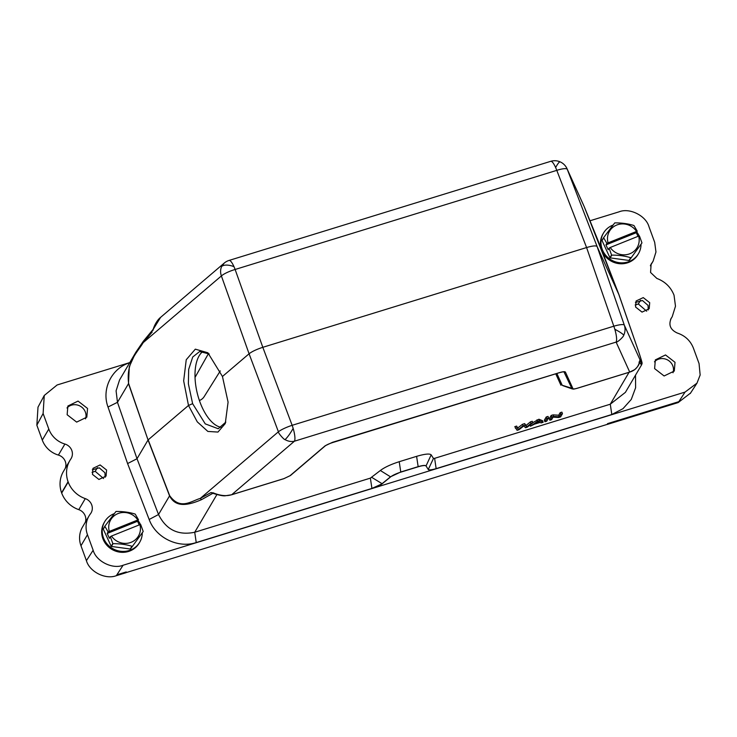 <?xml version="1.0" encoding="UTF-8"?>
<svg xmlns="http://www.w3.org/2000/svg" width="737" height="737" viewBox="0 0 737 737"><rect width="100%" height="100%" fill="white"/><g stroke="black" fill="none" stroke-linecap="round" stroke-linejoin="round"><path stroke-width="1.11" d="M544.339 420.191L546.237 416.967L548.033 416.414L548.595 417.971L546.707 421.195L544.91 421.748L544.339 420.191M671.038 318.541L671.361 318.025C668.256 324.722 670.228 329.725 677.266 333.023C684.995 335.593 690.366 340.595 693.37 348.021L699.054 363.562L700.15 375.004L696.99 383.129L685.042 392.093L371.945 488.567L370.37 478.129L194.715 532.252C178.179 535.661 166.12 529.746 158.529 514.518L137.018 458.727L117.478 402.319L116.087 390.831L119.551 379.979L135.921 352.148L129.288 366.731L128.487 383.608L148.054 439.98L137.018 458.727L127.593 463.555L149.16 519.484C155.71 537.678 178.05 548.623 196.235 542.561L371.899 488.438L382.125 483.813C379.859 485.526 376.469 487.102 371.945 488.567L123.097 565.242C112.577 569.563 96.114 561.318 93.157 550.253L87.463 534.712A23.676 22.469 -149.5 0 1 89.039 515.928A23.676 22.469 -149.5 0 1 90.439 513.836A10.152 9.627 -149.5 0 0 91.047 512.943A10.152 9.627 -149.5 0 0 91.72 504.891A10.152 9.627 -149.5 0 0 85.28 498.617A27.066 25.675 -149.5 0 1 68.182 482.016L68.08 481.74A27.066 25.675 -149.5 0 1 69.923 460.413A27.066 25.675 -149.5 0 1 70.816 459.013A10.134 9.618 -149.5 0 0 71.139 458.506A10.134 9.618 -149.5 0 0 71.811 450.464A10.134 9.618 -149.5 0 0 64.902 444.043A23.676 22.469 -149.5 0 1 48.799 429.045L43.114 413.503L44.257 395.465L57.127 384.972L129.786 362.586M370.37 478.129L380.356 470.501C384.557 467.332 390.84 464.402 399.224 461.703L416.598 456.35C424.807 453.937 429.671 453.439 431.173 454.84L433.467 458.451L434.618 458.331L436.147 468.64L611.802 414.516L622.977 408.694L631.277 399.426L635.607 387.763L635.515 375.17M618.96 294.874L638.491 351.217C643.429 366.538 641.936 362.199 641.77 364.539L625.391 392.37L610.282 404.208L434.618 458.331M562.865 385.663L571.894 388.804M562.46 413.697L561.898 412.149L560.166 412.674L558.683 415.207L553.026 414.876L551.184 415.447L549.286 418.662L549.857 420.219L551.58 419.685L553.072 417.16L558.72 417.492L560.571 416.921L562.46 413.697L560.737 414.231L559.254 416.764L553.598 416.433L551.755 417.004L551.184 415.447M532.796 422.67L538.922 419.224L542.598 420.726L543.16 422.283L541.115 422.918L540.101 422.43L534.417 424.18L530.437 426.207L530.014 425.028M514.804 426.659L516.655 426.087L517.66 428.04L522.496 424.291L524.661 423.618L526.034 425.461L530.474 421.831L532.28 421.269L532.851 422.826L527.231 427.193L525.499 427.727L523.869 425.912L518.922 429.754L517.088 430.316L514.804 426.659M130.357 362.54C111.867 367.781 101.264 388.887 108.007 407.017L117.478 402.319L128.616 383.48L148.054 439.98L169.547 495.808C174.522 505.564 183.9 507.342 201.523 499.649L200.271 498.415C191.224 501.049 180.252 510.437 169.667 495.669L148.174 439.842L188.488 405.461L183.66 380.872L186.24 359.739L195.323 349.163L207.862 352.765L222.454 376.487L228.083 402.135L225.255 423.582L217.949 432.066L207.871 431.44L197.286 421.868L188.488 405.461L192.624 403.673L205.245 423.867L218.235 428.75L225.826 422.098M209.225 353.981L199.644 351.521L192.735 357.003L188.663 369.412L188.386 383.857L192.624 403.673M203.062 351.374A39.743 18.922 -103.5 0 0 199.902 401.923A39.743 18.922 -103.5 0 0 221.422 427.34M641.033 244.491A20.295 19.254 -149.5 0 1 638.491 253.629L637.947 254.541A20.295 19.254 -149.5 0 1 628.799 262.363A20.295 19.254 -149.5 0 1 602.424 251.953M638.491 253.629A20.295 19.254 -149.5 0 1 629.343 261.442A20.295 19.254 -149.5 0 1 606.275 255.905A20.295 19.254 -149.5 0 1 603.511 233.03A20.295 19.254 -149.5 0 1 612.659 225.218A20.295 19.254 -149.5 0 1 613.027 225.071M636.74 231.971A20.295 19.254 -149.5 0 1 639.209 236.015M603.686 237.554L614.667 222.989A19.448 18.453 -149.5 0 1 614.787 222.933A19.448 18.453 -149.5 0 1 614.916 222.887C621.779 222.85 628.071 223.707 633.792 225.467A19.448 18.453 -149.5 0 1 634.013 225.633L637.229 231.151L606.864 243.339L603.658 237.811A19.448 18.453 -149.5 0 1 603.686 237.554L602.065 240.308A19.448 18.453 30.5 0 0 602.037 240.575L609.932 257.72A19.448 18.453 30.5 0 0 610.153 257.886L629.029 260.456A19.448 18.453 30.5 0 0 629.278 260.354L641.89 243.035A19.448 18.453 -149.5 0 0 641.918 242.768L639.449 235.987L638.657 236.08L610.227 247.494A16.067 15.247 30.5 0 0 629.932 253.712A16.067 15.247 30.5 0 0 638.657 236.08M606.864 243.339L605.952 244.896L608.182 249.723L609.094 248.166L611.553 254.956L609.932 257.72M603.658 237.811L602.037 240.575M637.229 231.151L636.307 232.708L637.993 236.347M629.278 260.354L641.89 243.035M630.909 257.6A19.448 18.453 -149.5 0 1 630.78 257.646A19.448 18.453 -149.5 0 1 630.66 257.701L629.029 260.456M610.153 257.886L611.784 255.122C618.564 255.076 624.856 255.932 630.66 257.701M609.094 248.166L610.227 247.494M636.307 232.708L605.952 244.896M636.427 231.252A16.067 15.247 30.5 0 0 616.722 225.034A16.067 15.247 30.5 0 0 608.007 242.666M142.278 533.054A20.295 19.254 -149.5 0 1 139.735 542.183L139.201 543.105A20.295 19.254 -149.5 0 1 130.053 550.917A20.295 19.254 -149.5 0 1 106.985 545.389A20.295 19.254 -149.5 0 1 104.212 522.515L104.755 521.593A20.295 19.254 -149.5 0 1 113.903 513.781A20.295 19.254 -149.5 0 1 114.281 513.634M137.994 520.534A20.295 19.254 -149.5 0 1 140.463 524.569M139.735 542.183A20.295 19.254 -149.5 0 1 130.596 550.005A20.295 19.254 -149.5 0 1 107.528 544.468A20.295 19.254 -149.5 0 1 104.755 521.593M104.93 526.117L115.912 511.552A19.448 18.453 -149.5 0 1 116.041 511.496A19.448 18.453 -149.5 0 1 116.16 511.45C123.033 511.414 129.325 512.27 135.037 514.03A19.448 18.453 -149.5 0 1 135.267 514.186L138.473 519.714L108.118 531.902L104.912 526.375A19.448 18.453 -149.5 0 1 104.93 526.117L103.309 528.871A19.448 18.453 30.5 0 0 103.281 529.138L111.176 546.283A19.448 18.453 30.5 0 0 111.407 546.439L130.283 549.019A19.448 18.453 30.5 0 0 130.532 548.918L143.135 531.598A19.448 18.453 -149.5 0 0 143.162 531.331L140.693 524.541L139.901 524.643L111.471 536.057A16.067 15.247 30.5 0 0 131.186 542.275A16.067 15.247 30.5 0 0 139.901 524.643M108.118 531.902L107.206 533.45L109.426 538.286L110.338 536.729L112.807 543.519L111.176 546.283M104.912 526.375L103.281 529.138M138.473 519.714L137.561 521.262L139.238 524.91M130.532 548.918L143.135 531.598M132.153 546.163A19.448 18.453 -149.5 0 1 132.034 546.209A19.448 18.453 -149.5 0 1 131.905 546.255L130.283 549.019M111.407 546.439L113.028 543.685C119.809 543.63 126.101 544.496 131.905 546.255M110.338 536.729L111.471 536.057M137.561 521.262L107.206 533.45M137.681 519.815A16.067 15.247 30.5 0 0 117.966 513.597A16.067 15.247 30.5 0 0 109.251 531.23M213.186 493.385L213.454 493.486C219.792 495.448 223.882 496.185 225.715 495.697L231.658 494.767L283.883 478.672L290.498 475.476M433.467 458.451L428.28 469.46C429.137 470.188 431.762 469.92 436.147 468.64L436.184 468.769C431.762 470.068 429.137 470.335 428.326 469.58L425.986 465.848C425.129 465.111 422.513 465.388 418.128 466.659L400.744 472.012L390.573 476.765L382.079 483.693L371.863 477.429M584.192 206.6L618.969 294.772L597.117 246.545C596.141 245.449 592.64 245.78 586.588 247.549L262.814 347.311C256.633 349.32 252.054 351.475 249.078 353.778L278.411 431.781C277.683 432.527 284.335 440.146 285.035 439.593A13.533 11.562 49.5 0 0 294.45 441.205L231.722 494.702L283.957 478.608L289.945 475.78L325.183 445.765L332.461 442.329L558.95 372.784C562.847 371.595 565.021 371.393 565.454 372.157L563.437 371.863M583.492 204.997L583.262 204.508M143.264 341.378L135.921 352.148M565.454 372.157L572.907 388.592C573.211 389.136 574.74 388.989 577.476 388.169L629.711 372.074L616.114 342.097C617.597 342.576 624.092 336.146 623.705 335.243A13.533 13.238 -24.4 0 0 624.34 325.192L597.117 246.545L567.02 168.672A13.533 13.533 0 0 0 560.129 161.864A13.533 2.11 113.7 0 0 555.634 167.529A13.533 3.224 -107.1 0 0 550.714 161.329L229.05 260.437A13.533 13.533 0 0 0 224.251 263.072L160.611 317.352L153.204 329.338M153.232 329.651L152.909 330.48M152.255 331.926L143.245 342.576L143.365 341.222L135.976 352.065M201.523 499.649L212.56 493.486L211.031 492.537L214.338 493.366M324.897 446.161C326.307 444.982 328.923 443.766 332.746 442.522L558.876 372.848C565.417 371.126 562.792 372.13 563.962 371.881L572.069 388.887M212.919 492.74C220.16 495.752 226.434 496.406 231.722 494.702L231.722 494.702M224.251 263.072L221.68 266.453A13.533 6.55 25.3 0 1 233.97 266.647A13.533 3.224 72.9 0 1 235.121 269.475L262.814 347.311L292.147 425.313A13.533 2.524 -20.6 0 0 278.411 431.781L200.271 498.415L211.031 492.537M638.979 362.097L641.761 364.539M639.771 360.43L641.264 362.54L640.877 364.271M629.711 372.074C635.183 370.453 638.5 366.851 639.642 361.259M428.326 469.58L426.032 465.977C425.221 465.213 422.605 465.48 418.174 466.788L400.79 472.141C396.276 473.596 392.876 475.181 390.61 476.885L382.125 483.813M108.007 407.017L127.593 463.555M106.589 470.031L100.131 464.946L92.973 468.345L92.466 474.379L98.924 479.465L106.082 476.065L106.589 470.031M105.115 477.336L104.967 472.786L99.265 467.829L92.318 469.819M635.432 302.483L642.443 300.503L648.072 305.44L648.219 309.991M649.702 302.677L643.244 297.601L636.077 301L635.57 307.034L642.028 312.12L649.196 308.72L649.702 302.677M583.492 205.006L566.744 168.1M221.68 266.453A13.533 11.562 49.5 0 0 221.386 275.942L249.078 353.778L222.454 376.487M572.907 388.592L562.211 385.276L556.859 373.466M89.039 515.928L82.535 526.973A23.676 22.469 -149.5 0 0 80.969 545.749L86.413 560.645C89.546 571.838 105.658 579.899 116.391 575.652L116.879 574.823L126.23 571.94L125.705 572.75L607.131 424.411L607.601 423.618L607.15 424.438L607.601 423.618L678.832 401.665L678.28 402.485L690.551 393.079M69.923 460.413L63.428 471.45A27.066 25.675 -149.5 0 0 61.586 492.777L61.687 493.062A27.066 25.675 -149.5 0 0 78.785 509.654L85.28 498.617M67.141 414.738L67.878 406.023L78.048 401.085L87.546 408.455L86.819 417.17L76.648 422.108L67.141 414.738M66.984 407.976A10.991 10.429 -149.5 0 1 85.381 412.13A10.991 10.429 -149.5 0 1 85.538 418.883M654.613 368.611L655.34 359.886L665.52 354.948L675.018 362.318L674.291 371.043L664.111 375.981L654.613 368.611M654.456 361.849A10.991 10.429 -149.5 0 1 672.853 366.003A10.991 10.429 -149.5 0 1 673.01 372.756M623.705 335.243A13.533 1.815 -154.1 0 0 614.824 329.264A13.533 3.224 -107.1 0 0 613.81 326.196A13.533 2.616 -19.1 0 1 624.34 325.192L641.264 362.54C641.568 362.291 643.954 367.56 638.491 351.217L618.979 294.782L597.431 239.018L584.238 206.701L567.306 169.353A13.533 2.976 158.9 0 0 556.785 170.358L235.121 269.475A13.533 3.059 160.4 0 0 221.386 275.942L143.245 342.576C137.008 352.912 126.027 362.245 128.616 383.48M590.116 220.741L619.071 211.823C629.591 207.502 646.054 215.738 649.011 226.812L654.696 242.353L655.967 251.99L653.12 261.128L650.697 264.97M670.559 319.508L672.236 316.652L675.488 306.205L674.033 295.187C670.827 287.154 665.115 281.58 656.879 278.448L650.559 272.46L651.13 264.122L651.72 263.229M678.298 402.54L607.15 424.466M125.723 572.806L116.4 575.671M85.354 522.183A10.152 9.627 30.5 0 0 85.216 515.928A10.152 9.627 30.5 0 0 78.785 509.654M65.169 468.492A10.134 9.618 30.5 0 0 65.307 461.509A10.134 9.618 30.5 0 0 58.398 455.079A23.676 22.469 -149.5 0 1 42.295 440.081L36.85 425.194L38.002 407.156L44.257 395.465M97.395 467.645L95.22 471.33L92.033 472.306M103.567 478.543L95.22 471.33M646.681 311.198L638.334 303.985L640.499 300.3M638.334 303.985L635.147 304.961M220.28 370.914L204.177 396.626A10.447 9.913 -149.5 0 1 199.395 400.504M601.208 248.784A20.295 19.254 -149.5 0 1 602.967 233.951L603.511 233.03M672.236 316.652L670.79 318.992M553.598 416.433L553.026 414.876M559.254 416.764L558.683 415.207M560.737 414.231L560.166 412.674M551.755 417.004L549.857 420.219M544.91 421.748L546.799 418.524L546.237 416.967M546.799 418.524L548.595 417.971M535.136 423.674L539.751 422.255L538.286 421.426L535.136 423.674M530.437 426.207L537.559 421.371L536.987 419.823M537.559 421.371L539.493 420.781L538.922 419.224M539.493 420.781L543.16 422.283M515.375 428.206L517.217 427.644L518.231 429.597L523.058 425.839L525.232 425.175L526.605 427.018L531.045 423.379L530.474 421.831M531.045 423.379L532.851 422.826M525.969 425.138L526.605 427.018M525.232 425.175L524.661 423.618M523.058 425.839L522.496 424.291M517.604 427.819L518.231 429.597M517.217 427.644L516.655 426.087M196.235 542.561L194.715 532.252L216.844 494.656M629.048 372.323L610.282 404.208L611.802 414.516M560.921 385.23L555.744 373.806M380.356 470.501L390.61 476.885M426.032 465.977L431.173 454.84M418.174 466.788L416.598 456.35M400.79 472.141L399.224 461.703M169.667 495.669L158.529 514.518L149.16 519.484M61.586 492.777L68.08 481.74M68.182 482.016L61.687 493.062M285.035 439.593A13.533 2.635 -59.5 0 0 293.151 428.381A13.533 3.224 72.9 0 1 294.45 441.205L616.114 342.097A13.533 3.224 -107.1 0 0 614.824 329.264M678.832 401.665L685.042 392.093M116.879 574.823L123.097 565.242M86.413 560.645L93.157 550.253M80.969 545.749L87.463 534.712M58.398 455.079L64.902 444.043M42.295 440.081L48.799 429.045M36.85 425.194L43.114 413.503M293.151 428.381A13.533 3.224 72.9 0 0 292.147 425.313L613.81 326.196L586.588 247.549L556.785 170.358A13.533 3.224 -107.1 0 0 555.634 167.529M229.05 260.437A13.533 3.224 72.9 0 1 233.97 266.647M195.029 377.408L208.516 353.493M143.365 341.222L153.158 329.328C155.571 321.876 159.441 318.209 160.555 317.398M572.069 388.878C573.414 388.767 571.7 389.781 577.412 388.233L629.638 372.139L634.575 369.688C640.112 364.962 639.523 361.692 639.642 361.48L639.652 361.176M324.796 446.244L290.47 475.512M560.129 161.864A13.533 13.533 0 0 0 550.714 161.329M653.129 261.128L650.366 265.817M696.999 383.129L690.256 393.521"/></g></svg>

